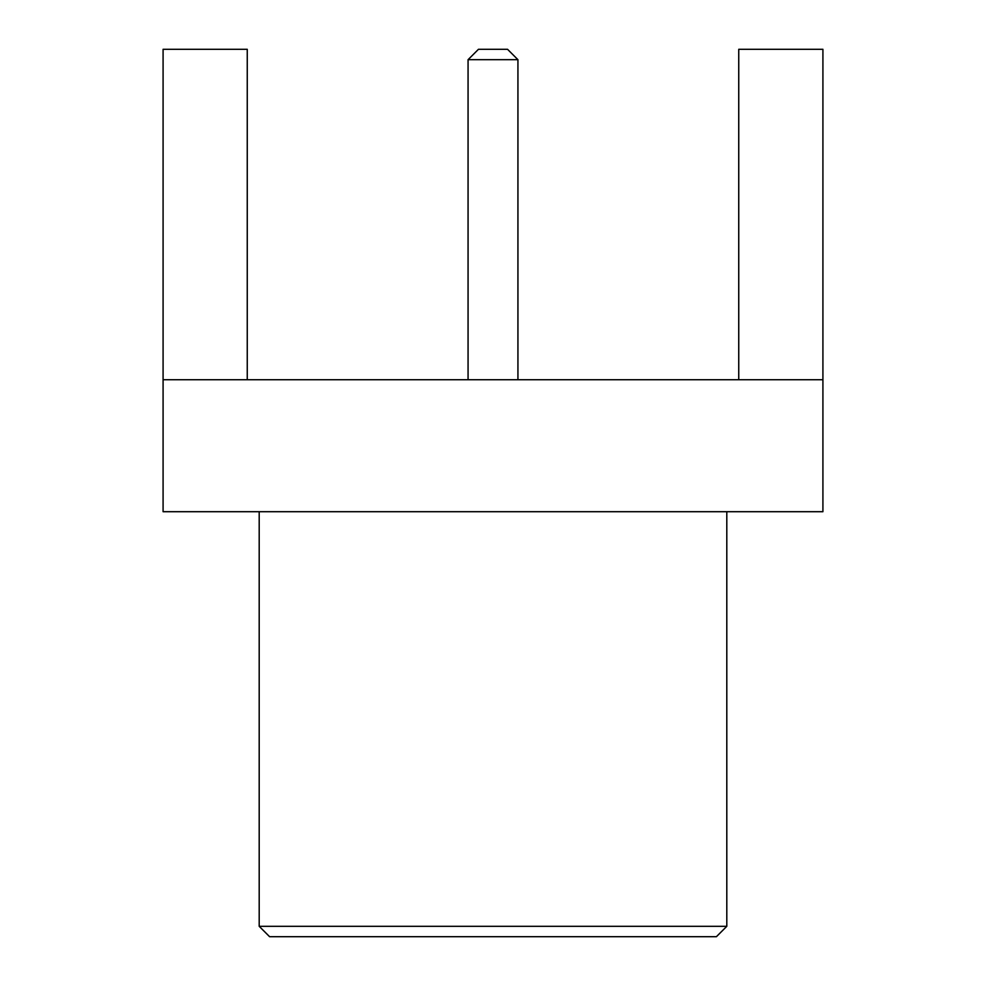 <?xml version="1.0" encoding="UTF-8"?>
<svg xmlns="http://www.w3.org/2000/svg" width="986" height="986" viewBox="0 0 986 986"><rect width="100%" height="100%" fill="white"/><g stroke="black" fill="none" stroke-linecap="round" stroke-linejoin="round"><path stroke-width="1.48" d="M738.748 379.733L738.748 49.3L822.916 49.3L822.916 511.709L163.084 511.709L163.084 379.733L822.916 379.733M247.252 379.733L247.252 49.3L163.084 49.3L163.084 379.733M726.805 926.31L716.403 936.7L269.597 936.7L259.195 926.31L726.805 926.31L726.805 511.709M259.195 926.31L259.195 511.709M468.067 379.733L468.067 59.69L517.933 59.69L517.933 379.733M468.067 59.69L478.456 49.3L507.543 49.3L517.933 59.69"/></g></svg>

